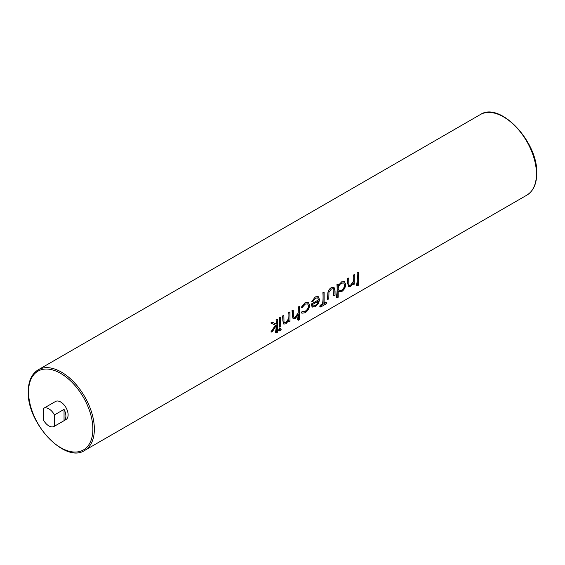 <?xml version="1.0" encoding="UTF-8"?>
<svg xmlns="http://www.w3.org/2000/svg" width="565" height="565" viewBox="0 0 565 565"><rect width="100%" height="100%" fill="white"/><g stroke="black" fill="none" stroke-linecap="round" stroke-linejoin="round"><path stroke-width="0.85" d="M343.711 282.938L344.685 285.007C344.403 287.345 343.245 289.167 341.218 290.466L339.099 290.848M48.887 425.911A10.453 6.038 -120 0 0 54.113 426.427A10.453 6.038 -120 0 0 54.431 426.222L64.043 420.678A10.453 6.038 -120 0 0 64.043 409.385L54.431 414.929A10.453 6.038 -120 0 0 48.887 408.841A10.453 6.038 -120 0 0 43.66 408.318A10.453 6.038 -120 0 0 43.343 408.53L43.343 419.823A10.453 6.038 -120 0 0 48.887 425.911M54.113 426.427L65.943 419.597A10.453 6.038 -120 0 0 67.546 411.221A10.453 6.038 -120 0 0 60.716 402.012A10.453 6.038 -120 0 0 55.49 401.489L43.66 408.318M271.977 322.057L270.79 323.018L271.977 322.057L276.299 324.112A46.528 26.859 60 0 0 276.299 324.063A46.528 26.859 60 0 0 276.094 319.677L277.33 319.246L277.33 332.375L276.341 332.954L275.395 332.404A46.528 26.859 60 0 0 276.278 325.454M279.505 317.707A46.528 26.859 60 0 1 279.71 322.092A46.528 26.859 60 0 1 279.414 327.015L279.505 317.707L280.501 317.135L280.748 326.634L279.753 327.206M282.634 315.899A46.528 26.859 60 0 1 282.839 320.291A46.528 26.859 60 0 1 282.839 320.8L283.785 324.063L282.881 320.821L282.634 315.899L283.87 315.468L283.99 321.93L284.534 322.827L286.081 322.566L284.442 322.763M286.081 322.566L288.835 318.498L288.99 312.516L289.986 311.937L288.743 312.374A46.528 26.859 60 0 1 288.948 315.87L288.772 318.455L285.855 322.431M293.256 310.051L293.369 316.513L293.92 317.403L295.467 317.149L298.221 313.081L298.377 307.099L299.372 306.52L299.372 319.656L298.377 320.228L298.377 314.684L295.29 318.399L293.164 318.639L292.26 315.404L292.26 310.623L293.256 310.051L292.013 310.482A46.528 26.859 60 0 1 292.225 314.875A46.528 26.859 60 0 1 292.218 315.383L293.037 318.561M299.372 306.52L298.129 306.957A46.528 26.859 60 0 1 298.327 310.453L298.158 313.038L295.241 317.014L293.835 317.346M307.628 303.815L308.575 305.87C308.243 308.285 307.028 310.143 304.916 311.428L302.084 311.562L301.216 312.615L301.915 313.208L301.357 312.699L302.19 311.626L302.543 311.887M308.441 302.621L304.888 302.868L301.265 307.311L305.149 303.017L308.441 302.621L309.606 305.213C309.302 308.483 307.791 310.997 305.072 312.756L301.915 313.208M317.65 297.875L318.526 299.853L311.273 304.041L312.021 306.696L312.593 307.099L312.021 306.696M315.221 296.908L311.661 301.752L315.221 296.908L318.102 296.561L319.557 299.521L318.625 303.179L315.461 306.753L312.191 306.795L311.273 304.041M324.105 292.239L322.869 292.67A46.528 26.859 60 0 1 323.074 297.063A46.528 26.859 60 0 1 322.474 303.935L320.058 305.333A46.528 26.859 60 0 1 319.818 306.505L320.694 307.014L320.694 305.7L323.109 304.309L323.109 292.811L324.105 292.239L324.105 303.73L326.528 302.339L326.528 303.652L320.694 307.014M327.806 294.909C327.665 291.928 328.865 289.577 331.422 287.853L333.901 287.331L331.161 287.698C328.851 289.273 327.721 291.491 327.778 294.351L327.764 294.888A46.528 26.859 60 0 1 327.467 299.273L327.764 294.888M338.181 284.11L336.945 284.548A46.528 26.859 60 0 1 337.15 288.934A46.528 26.859 60 0 1 336.239 297.275L337.185 297.819L337.185 284.689L338.181 284.11L338.181 285.735L341.493 282.041L338.068 285.664M341.493 282.041L344.495 281.737L341.232 281.886M347.461 278.474A46.528 26.859 60 0 1 347.673 282.86A46.528 26.859 60 0 1 347.666 283.369L348.619 286.632L347.708 283.39L347.461 278.474L348.704 278.037L348.824 284.506L349.361 285.396L350.907 285.134L349.276 285.339M350.907 285.134L353.669 281.066L353.824 275.084L354.813 274.512L353.577 274.943A46.528 26.859 60 0 1 353.775 278.439L353.598 281.031L350.681 285.007M357.129 272.888A46.528 26.859 60 0 1 357.341 277.281A46.528 26.859 60 0 1 356.494 285.332L357.377 285.841L357.129 272.888L358.372 272.457L358.372 285.261L357.377 285.841M353.605 283.185A46.528 26.859 60 0 1 353.485 284.252L353.824 284.442L353.824 282.754L350.738 286.384L348.619 286.632M334.014 291.484A46.528 26.859 60 0 1 333.724 295.657L333.844 289.379L334.056 291.512M326.528 302.339L325.885 301.971L324.105 302.995M298.165 315.101A46.528 26.859 60 0 1 297.43 319.684L298.377 320.228M288.779 320.616A46.528 26.859 60 0 1 288.659 321.676L288.99 321.873L288.99 320.186L285.911 323.816L283.785 324.063M275.459 325.207L270.889 331.938L271.221 332.128L275.501 325.228L270.79 323.018M280.388 328.887L279.64 328.533L278.545 329.953L279.272 330.292M333.336 288.694L333.844 289.379M54.431 414.929L54.431 426.222M64.043 409.385L64.043 420.678M357.377 273.029L358.372 272.457M354.813 274.512L354.813 283.87L353.824 284.442M347.708 278.616L348.704 278.037M344.495 281.737L345.716 284.47C345.455 287.578 344.036 290 341.458 291.745L338.181 291.66L338.181 297.247L337.185 297.819M341.451 290.601C343.421 289.273 344.509 287.416 344.721 285.028L343.76 282.966L341.458 283.206C339.459 284.534 338.371 286.384 338.181 288.772L339.092 290.855L341.218 290.466M334.063 287.43L335.052 290.805L335.052 295.276L334.056 295.848M333.901 289.414L333.392 288.722L331.415 289.005L328.964 292.176L328.802 298.885L327.806 299.464M320.694 305.7L320.058 305.333M323.109 304.309L322.474 303.935M311.315 304.062L318.561 299.874L317.7 297.896L315.609 298.129L312.622 301.823L311.739 301.802M315.482 297.056L318.257 296.653M315.404 305.637L317.495 303.553L318.455 301.081L312.311 304.634L313.102 305.919L315.404 305.637L313.201 305.94M317.495 303.553L315.178 305.503M318.399 301.053L317.339 303.462M302.084 311.562L305.142 311.562C307.205 310.249 308.363 308.363 308.61 305.891L307.671 303.843L305.135 304.175L302.19 307.515L301.357 307.367M289.986 311.937L289.986 321.294L288.99 321.873M282.881 316.04L283.87 315.468M280.254 330.857L279.322 330.405L280.254 328.887L281.172 329.339L280.254 330.857L278.545 329.953M281.172 329.339L279.64 328.533M279.753 317.848L280.748 317.276M276.341 332.954L276.341 325.362L272.648 331.302L271.221 332.128M272.224 322.198L276.341 324.133L276.094 319.677M276.341 319.818L277.33 319.246M536.446 173.872A46.528 26.859 -120 0 0 516.135 127.054A46.528 26.859 -120 0 0 480.285 114.589C499.933 101.128 538.141 141.907 536.75 173.448C536.651 183.872 533.339 191.111 526.806 195.172A46.528 26.859 -120 0 0 536.446 173.872M480.285 114.589L38.194 369.828A46.528 26.859 60 0 1 74.043 382.293A46.528 26.859 60 0 1 94.355 429.11A46.528 26.859 60 0 1 84.715 450.411L526.806 195.172M92.872 429.11A45.483 26.258 -120 0 0 60.716 373.416A45.483 26.258 -120 0 0 28.554 391.983A45.483 26.258 -120 0 0 60.716 447.678A45.483 26.258 -120 0 0 92.872 429.11M38.194 369.828C31.661 373.889 28.349 381.128 28.25 391.552C26.859 423.079 65.067 463.872 84.715 450.411M280.268 328.435L280.932 328.816M278.651 330.398L279.562 330.928"/></g></svg>
